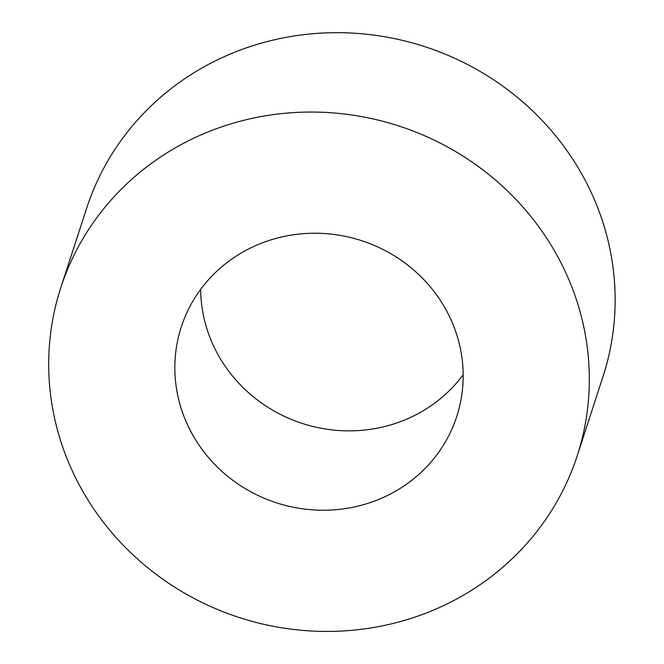 <?xml version="1.0" encoding="UTF-8"?>
<svg xmlns="http://www.w3.org/2000/svg" width="664" height="664" viewBox="0 0 664 664"><rect width="100%" height="100%" fill="white"/><g stroke="black" fill="none" stroke-linecap="round" stroke-linejoin="round"><path stroke-width="1" d="M200.669 289.355A144.827 137.813 -162 0 0 218.132 354.875A144.827 137.813 -162 0 0 463.173 374.753M192.311 434.239A144.827 137.813 -162 0 0 333.203 509.902A144.827 137.813 -162 0 0 456.732 416.536A144.827 137.813 -162 0 0 361.648 240.683A144.827 137.813 -162 0 0 181.289 326.937A144.827 137.813 -162 0 0 192.311 434.239M577.24 455.736L603.061 376.372A271.543 258.404 -162 0 0 424.761 46.638A271.543 258.404 -162 0 0 86.602 208.371L60.781 287.736A271.543 258.404 -162 0 0 81.456 488.936A271.543 258.404 -162 0 0 345.629 630.8A271.543 258.404 -162 0 0 577.24 455.736A271.543 258.404 -162 0 0 398.948 126.011A271.543 258.404 -162 0 0 60.781 287.736"/></g></svg>
